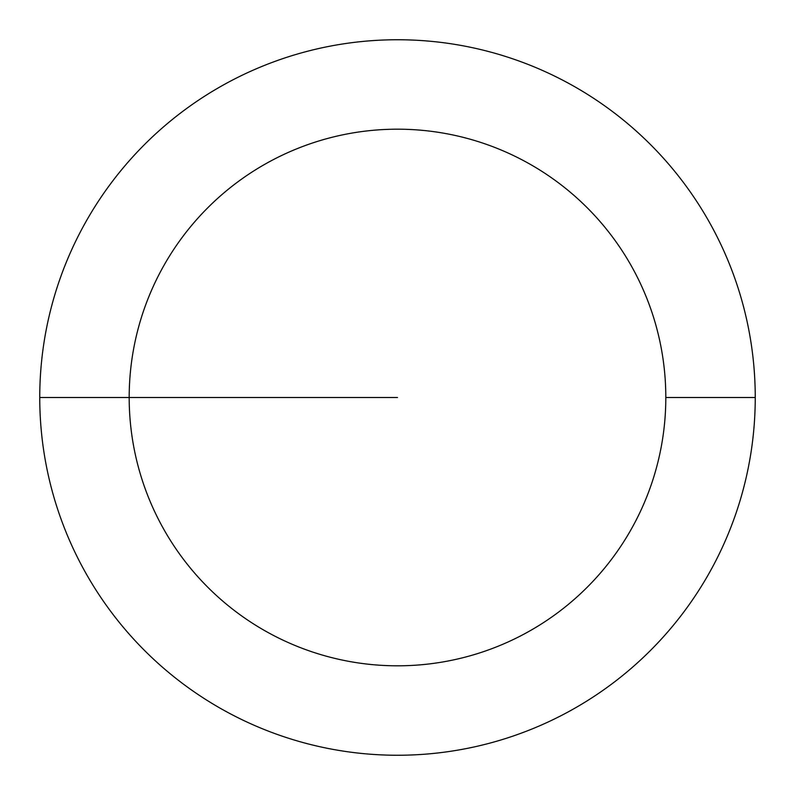 <?xml version="1.0" encoding="UTF-8"?>
<svg xmlns="http://www.w3.org/2000/svg" width="795" height="795" viewBox="0 0 795 795"><rect width="100%" height="100%" fill="white"/><g stroke="black" fill="none" stroke-linecap="round" stroke-linejoin="round"><path stroke-width="1.19" d="M755.25 397.5A357.75 357.75 0 0 0 397.5 39.75A357.75 357.75 0 0 0 39.75 397.5A357.75 357.75 0 0 0 397.5 755.25A357.75 357.75 0 0 0 755.25 397.5L665.812 397.5A268.312 268.312 0 0 0 397.5 129.188A268.312 268.312 0 0 0 129.188 397.5A268.312 268.312 0 0 0 397.5 665.812A268.312 268.312 0 0 0 665.812 397.5L755.25 397.5M39.75 397.5L397.5 397.5"/></g></svg>
